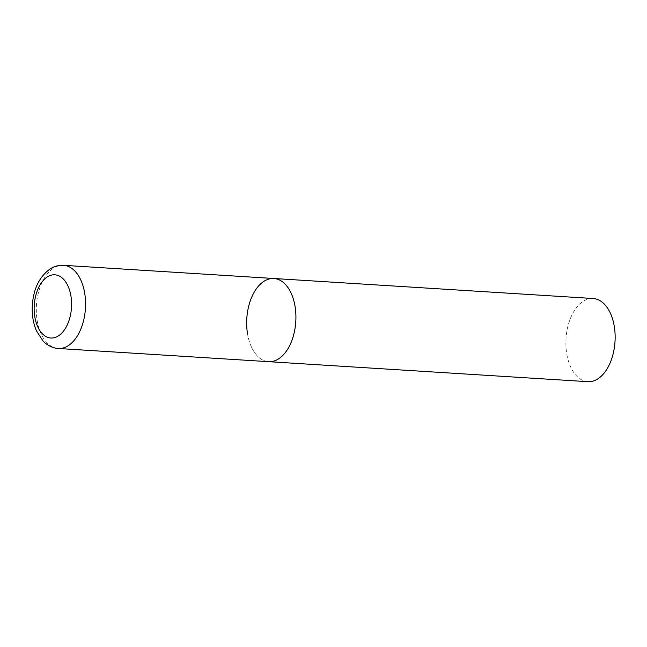 <?xml version="1.0" encoding="UTF-8"?>
<svg xmlns="http://www.w3.org/2000/svg" width="647" height="647" viewBox="0 0 647 647"><rect width="100%" height="100%" fill="white"/><g stroke="black" fill="none" stroke-linecap="round" stroke-linejoin="round"><path stroke-width="0.49" stroke-dasharray="3.23 2.43" d="M273.891 278.501A41.667 24.546 -86.4 0 0 264.275 281.113A41.667 24.546 -86.4 0 0 246.758 326.735A41.667 24.546 -86.4 0 0 268.683 361.673A41.667 24.546 93.6 0 1 247.672 334.661M587.913 381.681A41.667 24.546 93.6 0 1 566.901 354.661A41.667 24.546 93.6 0 1 593.121 298.51M63.535 265.319A41.667 24.546 -86.4 0 0 53.919 267.931A41.667 24.546 -86.4 0 0 36.402 313.552A41.667 24.546 -86.4 0 0 58.327 348.49"/><path stroke-width="0.97" d="M278.299 359.069A41.667 24.546 -86.4 0 0 295.825 313.439A41.667 24.546 -86.4 0 0 273.891 278.501A41.667 24.546 93.6 0 1 294.903 305.513A41.667 24.546 93.6 0 1 268.683 361.673A41.667 24.546 -86.4 0 0 278.299 359.069M247.672 334.661A41.667 24.546 93.6 0 1 273.891 278.501L63.535 265.319C58.837 265.084 54.437 266.24 50.353 268.772C39.588 276.447 33.587 288.473 32.35 304.858C31.752 314.305 33.11 322.942 36.426 330.779L42.977 340.929C44.514 342.942 51.032 348.191 58.327 348.49A41.667 24.546 -86.4 0 0 67.943 345.886A41.667 24.546 -86.4 0 0 85.469 300.257A41.667 24.546 -86.4 0 0 63.535 265.319M273.891 278.501L593.121 298.51A41.667 24.546 93.6 0 1 614.132 325.522A41.667 24.546 93.6 0 1 587.913 381.681L58.327 348.49M58.198 336.028A31.671 18.658 -86.4 0 0 70.814 295.331A31.671 18.658 -86.4 0 0 47.538 276.779A31.671 18.658 -86.4 0 0 34.922 317.475A31.671 18.658 -86.4 0 0 58.198 336.028"/></g></svg>
